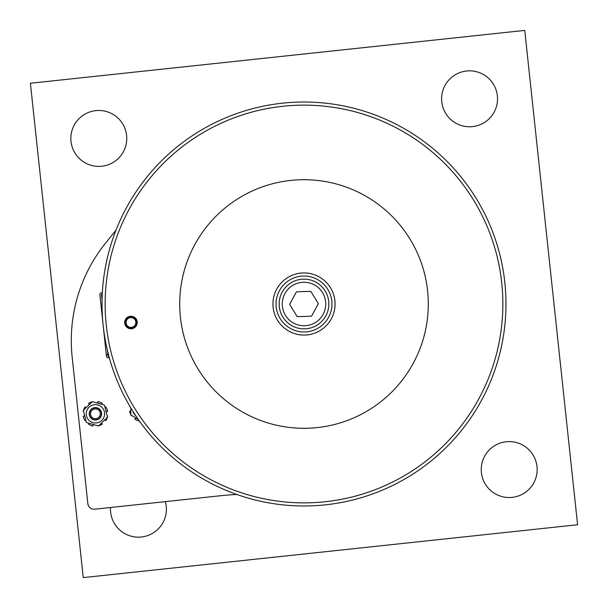 <?xml version="1.0" encoding="UTF-8"?>
<svg xmlns="http://www.w3.org/2000/svg" width="608" height="608" viewBox="0 0 608 608"><rect width="100%" height="100%" fill="white"/><g stroke="black" fill="none" stroke-linecap="round" stroke-linejoin="round"><path stroke-width="0.91" d="M135.858 322.498A4.879 4.879 0 0 1 128.539 326.724A4.879 4.879 0 0 1 128.539 318.273A4.879 4.879 0 0 1 135.858 322.498M125.4 323.091A5.609 5.609 0 0 1 130.674 316.897A5.609 5.609 0 0 1 136.587 322.498A5.609 5.609 0 0 1 131.275 328.1A5.609 5.609 0 0 1 125.4 323.091M108.862 356.113L108.019 356.204L107.373 350.17M102.053 300.443L101.414 294.409L102.258 294.318M138.244 419.406L130.804 414.96L130.902 408.074M132.985 411.464A9.166 9.166 0 0 0 135.774 415.781M101.209 412.368A5.958 5.958 0 0 0 92.256 408.751A5.958 5.958 0 0 0 91.618 418.388A5.958 5.958 0 0 0 101.209 412.368M101.46 412.308A6.217 6.217 0 0 0 91.116 409.321A6.217 6.217 0 0 0 93.7 419.771A6.217 6.217 0 0 0 101.46 412.308M93.229 404.898A9.166 9.166 0 0 0 86.526 415.994A9.166 9.166 0 0 0 97.622 422.697A9.166 9.166 0 0 0 104.325 411.601A9.166 9.166 0 0 0 93.229 404.898M104.477 405.095L107.487 417.286L98.435 425.988L86.374 422.499L83.364 410.309L92.416 401.607L104.477 405.095M130.864 411.016L129.58 411.266A12.426 12.426 0 0 0 130.804 414.694M135.721 417.901L134.862 419.178A12.426 12.426 0 0 0 139.346 421.032L139.354 420.987M129.671 406A12.426 12.426 0 0 0 129.58 406.418L129.96 406.494M131.024 415.089A12.426 12.426 0 0 0 131.434 415.75L131.761 415.53M236.793 494.464A310.734 310.734 0 0 0 219.838 495.809L94.688 509.192A6.217 6.217 0 0 1 87.848 503.667L88.259 505.324M115.976 230.227L105.731 242.926A155.367 155.367 0 0 0 72.162 357.002L87.848 503.667M109.273 357.626L108.186 357.747A1.55 1.55 0 0 1 106.476 356.364L99.864 294.576A1.55 1.55 0 0 1 101.247 292.866L102.342 292.744M86.169 407.611L85.09 406.889A12.426 12.426 0 0 0 83.547 410.126M84.748 415.925L83.235 416.222A12.426 12.426 0 0 0 85.09 420.706L85.812 420.219M89.087 423.282L88.517 424.133A12.426 12.426 0 0 0 93.001 425.988L93.298 424.506M104.682 419.984L105.762 420.706A12.426 12.426 0 0 0 107.297 417.468M106.104 411.677L107.616 411.373A12.426 12.426 0 0 0 105.762 406.889L105.04 407.375M101.764 404.312L102.326 403.461A12.426 12.426 0 0 0 97.85 401.607L97.554 403.089M83.425 410.56A12.426 12.426 0 0 0 83.235 411.373L83.646 411.456M98.625 425.805A12.426 12.426 0 0 0 102.326 424.133L101.559 422.986M107.426 417.035A12.426 12.426 0 0 0 107.616 416.222L107.206 416.138M92.226 401.789A12.426 12.426 0 0 0 88.517 403.461L89.285 404.609M99.97 415.583A4.879 4.879 0 0 1 91.61 416.837A4.879 4.879 0 0 1 94.696 408.971A4.879 4.879 0 0 1 99.97 415.583M106.309 354.821L107.852 354.654M83.25 577.6L577.6 524.75L524.75 30.4L30.4 83.25L83.25 577.6M70.992 141.406A27.968 27.968 0 0 1 95.828 110.626A27.968 27.968 0 0 1 126.608 135.462A27.968 27.968 0 0 1 101.772 166.242A27.968 27.968 0 0 1 70.992 141.406M481.392 472.538A27.968 27.968 0 0 1 506.228 441.758A27.968 27.968 0 0 1 537.008 466.594A27.968 27.968 0 0 1 512.172 497.374A27.968 27.968 0 0 1 481.392 472.538M441.758 101.772A27.968 27.968 0 0 1 466.594 70.992A27.968 27.968 0 0 1 497.374 95.828A27.968 27.968 0 0 1 472.538 126.608A27.968 27.968 0 0 1 441.758 101.772M165.361 501.638A27.968 27.968 0 0 1 141.406 537.008A27.968 27.968 0 0 1 110.519 507.498M124.731 323.167A6.278 6.278 0 0 0 134.68 327.568A6.278 6.278 0 0 0 133.524 316.753A6.278 6.278 0 0 0 124.731 323.167M325.136 501.744A198.869 198.869 0 0 1 122.185 223.44A198.869 198.869 0 0 1 464.679 186.823A198.869 198.869 0 0 1 325.136 501.744M325.47 504.83A201.978 201.978 0 0 0 504.83 282.53A201.978 201.978 0 0 0 282.53 103.17A201.978 201.978 0 0 0 103.17 325.47A201.978 201.978 0 0 0 325.47 504.83M301.028 276.192A27.968 27.968 0 0 1 331.808 301.028A27.968 27.968 0 0 1 306.972 331.808A27.968 27.968 0 0 1 276.192 306.972A27.968 27.968 0 0 1 301.028 276.192M319.2 180.637A124.29 124.29 0 0 0 189.567 352.518A124.29 124.29 0 0 0 403.233 378.845A124.29 124.29 0 0 0 319.2 180.637M307.8 273.159A31.076 31.076 0 0 1 334.841 307.8A31.076 31.076 0 0 1 300.2 334.841A31.076 31.076 0 0 1 273.159 300.2A31.076 31.076 0 0 1 307.8 273.159M310.825 291.376L318.349 303.597L311.516 316.221L297.175 316.624L289.651 304.403L296.484 291.779L310.825 291.376M282.135 292.174A24.86 24.86 0 0 0 292.174 325.865A24.86 24.86 0 0 0 325.865 315.826A24.86 24.86 0 0 0 315.826 282.135A24.86 24.86 0 0 0 282.135 292.174A24.86 24.86 0 0 0 292.174 325.865A24.86 24.86 0 0 0 325.865 315.826A24.86 24.86 0 0 0 315.826 282.135A24.86 24.86 0 0 0 282.135 292.174M284.871 293.656A21.751 21.751 0 0 1 314.344 284.871A21.751 21.751 0 0 1 323.129 314.344A21.751 21.751 0 0 1 293.656 323.129A21.751 21.751 0 0 1 284.871 293.656"/></g></svg>
